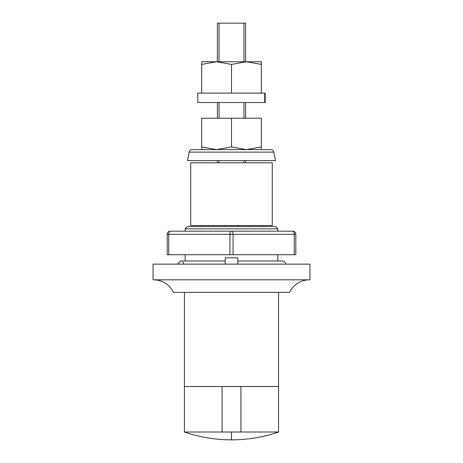 <?xml version="1.0" encoding="UTF-8"?>
<svg xmlns="http://www.w3.org/2000/svg" width="463" height="463" viewBox="0 0 463 463"><rect width="100%" height="100%" fill="white"/><g stroke="black" fill="none" stroke-linecap="round" stroke-linejoin="round"><path stroke-width="0.69" d="M225.423 225.539A6.274 6.274 0 0 0 225.255 226.482A6.274 6.274 0 0 1 225.423 225.539M184.43 292.373L184.43 386.507L278.57 386.507L278.57 432.008L231.5 432.008L231.5 439.85A145.122 145.122 0 0 1 184.43 432.008L231.5 432.008M278.57 292.373L278.57 386.507M200.12 225.539L200.12 226.482M262.88 225.539L262.88 226.482M250.327 226.482L250.327 225.539M212.673 225.539L212.673 226.482M237.745 226.482A6.274 6.274 0 0 0 237.577 225.539A6.274 6.274 0 0 1 237.745 226.482M250.246 432.008L278.17 432.008M231.5 439.85A145.122 145.122 0 0 0 278.57 432.008M225.226 264.136L225.226 257.856L237.774 257.856L237.774 264.136M153.606 279.82A21.964 21.964 0 0 1 173.451 292.373L289.549 292.373A21.964 21.964 0 0 1 309.394 279.82M309.944 264.136L153.056 264.136L153.056 279.82L309.944 279.82L309.944 264.136M275.462 226.482L277.852 228.832L185.148 228.832L187.538 226.482L275.462 226.482L277.852 228.832L277.852 231.187M277.852 254.719L277.852 260.993M187.538 226.482L185.148 228.832L185.148 231.187M185.148 254.719L185.148 260.993M177.578 264.136L180.726 260.993L181.942 261.236M182.954 261.913L183.88 264.136M237.774 260.993L282.488 260.993A3.137 3.137 0 0 1 285.625 264.136M243.955 61.747L243.955 23.15L245.621 23.15L245.621 61.747M245.621 102.537L245.621 118.227M245.621 160.586L245.621 162.785M217.379 162.785L217.379 160.586M217.379 118.227L217.379 102.537M217.379 61.747L217.379 23.15L219.045 23.15L219.045 61.747M243.955 162.785L243.955 160.586M243.955 118.227L243.955 102.537M243.955 23.15L219.045 23.15M219.045 102.537L219.045 118.227M219.045 160.586L219.045 162.785M272.29 225.539L190.71 225.539L190.71 162.785L272.29 162.785L272.29 225.539M273.801 152.124A3.137 3.137 0 0 0 270.722 149.601L192.278 149.601A3.137 3.137 0 0 0 189.199 152.124L187.509 160.586L275.491 160.586L273.801 152.124L189.199 152.124M278.57 231.187L231.5 231.187A3.137 1.568 90 0 1 233.068 234.324L233.068 254.719L167.178 254.719L167.178 234.324A3.137 3.137 0 0 1 170.315 231.187L292.685 231.187A3.137 1.568 90 0 1 294.254 234.324L168.746 234.324L168.746 254.719M292.685 231.187A3.137 3.137 0 0 1 295.822 234.324L295.822 254.719L233.068 254.719M229.932 254.719L229.932 234.324A3.137 1.568 90 0 1 231.5 231.187L184.43 231.187M170.315 231.187A3.137 1.568 90 0 0 168.746 234.324L167.178 234.324A3.137 3.137 0 0 1 170.315 231.187A3.137 3.137 0 0 0 167.178 234.324M201.689 146.939L201.689 149.601L216.597 149.601L231.5 146.939L231.5 118.227L201.689 118.227L201.689 146.939L216.597 149.601M231.5 146.939L246.403 149.601L261.311 146.939L261.311 118.227L231.5 118.227M261.311 146.939L261.311 149.601M261.311 64.409L261.311 61.747L246.403 61.747L231.5 64.409L231.5 93.121L197.77 93.121L197.77 102.537L264.72 102.537L264.72 93.121L231.5 93.121L261.311 93.121L261.311 64.409L246.403 61.747L254.094 61.747L201.689 61.747L201.689 93.121M264.72 93.121L265.23 93.121L265.23 102.537L264.72 102.537M231.5 64.409L216.597 61.747L201.689 64.409M240.916 386.507L240.916 432.008M222.084 386.507L222.084 432.008M294.254 254.719L294.254 234.324L295.822 234.324M184.43 386.507L184.43 432.008M180.726 260.993L225.226 260.993"/></g></svg>
